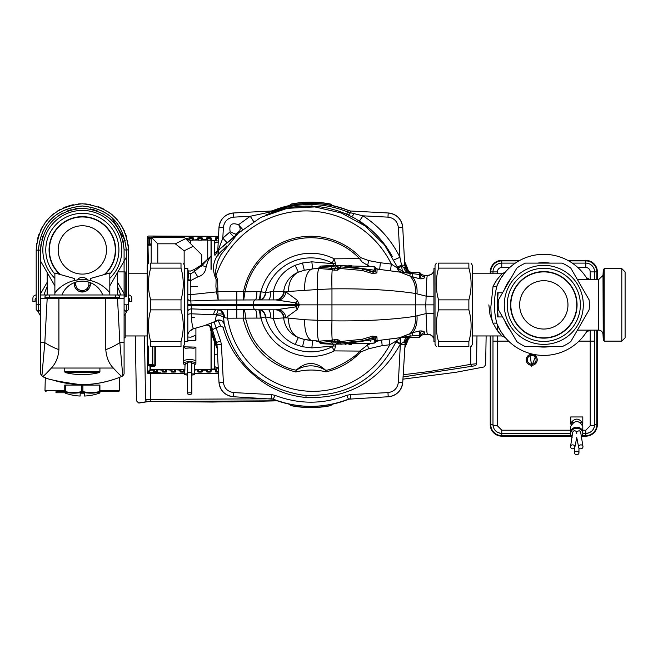 <?xml version="1.0" encoding="UTF-8"?>
<svg xmlns="http://www.w3.org/2000/svg" width="658" height="658" viewBox="0 0 658 658"><rect width="100%" height="100%" fill="white"/><g stroke="black" fill="none" stroke-linecap="round" stroke-linejoin="round"><path stroke-width="0.99" d="M597.357 330.135L597.357 424.624A11.54 11.54 0 0 1 585.817 436.164L581.96 436.164M571.555 436.164L501.774 436.164A11.54 11.54 0 0 1 490.235 424.624L490.235 335.958M490.235 273.769L490.235 271.902A11.54 11.54 0 0 1 501.774 260.371L519.828 260.371M567.764 260.371L585.817 260.371A11.54 11.54 0 0 1 597.357 271.902L597.357 279.592M596.822 330.135L596.822 424.624A10.997 10.997 0 0 1 585.817 435.621L582.281 435.621M571.234 435.621L501.774 435.621A10.997 10.997 0 0 1 490.769 424.624L490.769 335.958M490.769 273.769L490.769 271.902A10.997 10.997 0 0 1 501.774 260.905L518.858 260.905M568.734 260.905L585.817 260.905A10.997 10.997 0 0 1 596.822 271.902L596.822 279.592M531.713 354.308A5.494 5.494 0 0 0 526.219 359.803A5.494 5.494 0 0 0 531.713 365.297A5.494 5.494 0 0 0 537.208 359.803A5.494 5.494 0 0 0 531.713 354.308M582.799 433.416L585.817 433.416A8.793 8.793 0 0 0 586.278 433.4M587.405 433.268A8.793 8.793 0 0 0 588.293 433.063M589.922 432.396A8.793 8.793 0 0 0 591.303 431.492M592.587 430.233A8.793 8.793 0 0 0 593.327 429.197M593.746 428.432A8.793 8.793 0 0 0 594.182 427.338M594.38 426.623A8.793 8.793 0 0 0 594.61 424.624L594.61 330.135M493.27 426.845A8.793 8.793 0 0 1 492.982 424.624C493.426 429.888 496.354 432.816 501.774 433.416A8.793 8.793 0 0 1 499.323 433.063M497.867 432.503A8.793 8.793 0 0 1 496.502 431.656M494.898 430.102A8.793 8.793 0 0 1 494.035 428.794M529.723 364.927L528.802 364.458M527.823 363.685L527.033 362.681M526.573 361.744L526.277 360.617M526.384 358.462L527.124 356.776M528.654 355.238L529.855 354.629M530.348 354.481L531.664 354.308M533.531 354.621L535.176 355.542M535.702 356.027L536.13 356.537M536.92 358.059L537.167 359.161M537.15 360.559L536.912 361.571M536.393 362.673L535.596 363.685M534.617 364.466L533.646 364.943M573.406 422.675L571.128 422.675C574.878 417.953 578.629 417.953 582.379 422.675L580.109 422.675M572.098 424.171L570.84 424.171L570.716 423.637L570.716 416.958L582.799 416.958L582.791 423.793L581.417 424.171M571.177 425.471L571.128 422.675M582.379 422.675L582.338 425.471M590.218 330.135L590.218 425.751L585.817 430.209L585.817 433.416C591.229 432.824 594.158 429.896 594.61 424.624L597.357 424.624M570.716 430.209L501.774 430.209L501.774 433.416L570.716 433.416M515.313 263.118L501.774 263.118A8.793 8.793 0 0 0 492.982 271.902L492.982 273.769M594.61 279.592L594.61 271.902A8.793 8.793 0 0 0 585.817 263.118L572.279 263.118M529.838 353.436L531.713 366.309L536.073 354.81M590.218 425.751A4.392 1.127 0 0 0 594.61 424.624M501.774 430.209L497.374 425.751A4.392 1.127 180 0 1 492.982 424.624L490.235 424.624M492.982 335.958L492.982 424.624M193.205 246.273L185.597 238.665L175.308 243.814L184.15 250.805L193.205 246.273L201.726 254.802L201.726 264.606M184.15 250.805L184.15 264.722M157.78 263.118L157.78 243.814L175.308 243.814M190.466 286.666L197.318 286.666M157.78 243.814L151.192 237.217L151.192 263.118M185.597 238.665L184.15 237.217L151.192 237.217M192.317 317.427L194.628 317.427M187.818 337.011L190.952 337.176L195.122 335.448L195.911 340.309L187.818 340.425M498.196 304.868L497.654 298.822L498.155 292.777L502.564 292.777M502.564 316.95L498.155 316.95L497.654 310.913L498.155 304.868M498.155 292.777L497.654 292.777L497.654 316.95L498.155 316.95M184.52 268.332L187.818 268.332L187.818 341.395L184.52 341.395M435.028 268.332L433.926 268.332L433.926 341.395L435.028 341.395M218.061 255.658L218.316 250.78M224.896 326.796L223.07 327.273L220.636 325.981A211.934 211.646 0 0 1 216.416 327.7L212.435 329.683A6.588 6.399 -14.1 0 0 206.694 324.904M349.546 398.855A101.628 101.628 0 0 1 332.94 404.07A2.196 2.196 153.7 0 0 332.01 404.53L331.945 404.407A2.196 2.196 -26.3 0 1 332.545 404.045A101.521 101.521 0 0 1 289.199 404.045A2.196 2.196 26.3 0 1 289.8 404.407L290.655 405.303L289.8 404.407M406.052 340.178A101.521 101.521 0 0 1 405.188 342.423L402.754 382.199C401.586 390.729 396.741 395.581 388.204 396.749L348.427 399.184C323.391 408.725 298.354 408.725 273.317 399.184L233.541 396.749C225.003 395.581 220.15 390.729 218.982 382.199L217.008 344.512L212.435 329.683C210.601 326.154 208.306 324.657 205.559 325.2M272.198 210.881A101.628 101.628 0 0 1 288.796 205.666A2.196 2.196 -26.3 0 0 289.734 205.197L289.8 205.329A2.196 2.196 153.7 0 1 289.199 205.691A101.521 101.521 0 0 1 332.545 205.691A2.196 2.196 -153.7 0 1 331.945 205.329L332.01 205.197A2.196 2.196 26.3 0 0 332.94 205.666A101.628 101.628 0 0 1 349.546 210.881M242.596 229.403L239.347 225.752L240.228 228.729L239.759 230.958L235.531 234.166L230.177 231.789C228.885 224.625 231.665 222.272 238.509 224.74L250.237 216.276L273.654 211.259C286.008 206.522 298.806 204.293 312.065 204.556C324.402 204.835 336.304 207.336 347.761 212.041L348.427 210.552C323.391 201.003 298.354 201.003 273.317 210.552L273.835 211.81M433.926 334.132L433.926 338.418M420.462 336.32L419.541 335.226L410.238 336.09A5.494 1.448 65.8 0 1 409.983 333.664L412.673 332.644A21.977 14.468 -100.2 0 0 416.991 315.782L426.063 313.586L426.606 325.192C426.697 331.303 427.042 334.346 427.642 334.313A6.588 6.588 -92.2 0 1 433.926 338.245L433.926 304.868L425.784 304.868L426.598 284.544C426.697 278.441 427.042 275.398 427.642 275.422L431.294 274.476L433.836 271.688L433.926 289.685M187.818 271.713L188.402 276.821L188.484 273.432C188.237 269.879 188.081 269.912 188.032 273.531M201.126 265.174L210.321 256.686L207.747 261.415L206.077 267.14A13.686 4.104 -135.9 0 0 201.126 265.824L201.126 265.174L194.365 269.476L190.351 271.096L188.204 270.825L187.818 271.483M188.402 276.821L188.081 278.647L187.818 273.44M187.818 273.975L187.818 279.387M187.818 279.51L190.368 280.185A19.765 10.479 70.4 0 0 190.327 280.801L190.244 294.702L187.818 294.611M188.484 273.432A2.369 2.196 180 0 0 190.54 273.547L190.368 280.185M394.126 259.844L399.924 257.303L398.37 227.536L402.754 227.536L404.728 265.215L405.706 268.645A101.521 101.521 0 0 1 406.052 269.55M243.592 291.815A5.856 4.367 91.2 0 1 243.592 291.395L245.039 291.691L243.592 291.815L243.666 300.015L245.031 291.79L256.867 291.642A144.76 141.24 95.2 0 1 260.247 291.634A8.793 1.916 90 0 1 258.331 299.925A404.481 369.352 -87.3 0 0 255.296 299.933L218.168 300.064L216.466 291.889L190.244 294.702L191.445 308.89L191.404 319.13L192.407 325.924L193.427 328.761L189.315 331.435L193.427 328.761M187.818 311.127A3.767 2.977 -3.1 0 1 191.445 308.89L216.416 309.811A8.793 3.183 -90 0 0 213.554 314.746L191.133 313.792A4.104 1.053 0.2 0 0 187.818 314.582M190.606 273.975L194.365 271.499A14.649 1.382 65 0 1 197.721 276.919L190.327 280.801A2.542 1.332 179 0 1 187.818 280.152M433.926 271.483L432.01 273.901L429.394 275.225L427.264 275.406M433.926 313.34L426.063 313.586L425.784 304.868L299.291 304.868L297.251 309.49L285.885 317.806L273.424 318.505L265.454 316.909L260.247 318.102A144.76 141.24 84.8 0 1 256.867 318.085L227.635 318.184L223.942 317.592A6.588 3.019 13.7 0 0 216.4 315.034L216.474 314.475A6.588 3.537 170.4 0 1 223.276 314.475L224.205 323.81L221.82 320.709A6.588 6.062 119.7 0 1 221.82 320.709A6.588 6.062 119.7 0 1 224.09 323.119M217.921 291.848L216.457 291.807L217.913 291.552A5.971 4.384 -92.5 0 1 217.921 291.848L218.168 300.064L190.943 300.953A3.265 2.5 2.9 0 1 187.818 299.094M239.759 230.958L240.425 231.254M235.531 234.166L235.983 235.408M238.509 224.74L239.347 225.752M217.765 250.764L218.982 227.536C220.15 218.999 225.003 214.146 233.541 212.978L233.771 217.14L250.237 216.276L253.651 221.45M217.625 251.718L222.815 238.147L229.527 232.315L233.829 236.954L227.15 242.769C221.269 247.227 217.189 251.438 214.911 255.403M233.771 217.14C227.676 217.971 224.205 221.442 223.375 227.536L218.982 227.536A15.381 15.381 0 0 1 233.541 212.978L271.228 211.004L271.277 211.81A6.588 2.015 -106 0 0 271.943 212.501M223.375 227.536L222.815 238.147L227.133 242.777M348.107 214.845A6.588 1.727 113.8 0 0 350.418 212.748L362.986 215.832C379.107 226.262 391.42 240.088 399.924 257.303L401.536 265.166L397.177 267.123M346.618 214.171L347.761 212.041L350.418 212.748L350.517 211.004L388.204 212.978C396.741 214.146 401.586 218.999 402.754 227.536A15.381 15.381 0 0 0 388.204 212.978L376.088 212.345M351.372 216.433A6.588 1.374 117 0 0 354.21 213.579M211.317 322.955L213.982 321.918M214.138 322.19L220.636 341.025L216.556 342.423A101.521 101.521 0 0 1 211.054 323.366M392.349 256.612C384.42 241.947 373.448 230.086 359.441 221.039L362.986 215.832L387.973 217.14L388.204 212.978M218.242 320.536L220.636 325.981M254.12 374.007L253.527 374.715C238.509 362.032 228.351 346.215 223.07 327.273M397.531 268.012L401.775 266.367L405.287 268.069A6.588 6.267 -90 0 0 411.135 272.289L407.376 270.923L405.706 268.645A6.588 6.078 159.1 0 0 407.294 270.907M405.032 262.443A103.281 103.281 0 0 1 408.7 271.754A103.281 103.281 0 0 0 405.032 262.443A6.588 6.588 0 0 1 404.464 260.083A6.588 6.588 0 0 0 405.032 262.443L406.167 266.926A6.588 2.928 -3 0 1 404.728 265.215L401.536 265.166L401.775 266.367A6.588 1.925 90 0 0 403.51 272.264M254.144 374.032L253.527 374.715C268.513 387.998 285.975 395.573 305.912 397.465C348.321 398.937 379.806 381.114 400.385 344.002L395.162 341.634M408.231 272.289A6.588 4.474 90 0 1 403.954 267.642L406.167 266.926A102.574 102.574 0 0 1 407.771 271.228M400.418 337.57L400.344 344.512L404.728 344.512A6.588 2.928 -177 0 1 406.167 342.81L405.032 347.284A6.588 6.588 0 0 0 404.464 349.653A6.588 6.588 0 0 1 405.032 347.284A103.281 103.281 0 0 0 408.7 337.973A103.281 103.281 0 0 1 405.032 347.284M410.238 336.09L401.257 337.439A5.494 5.206 -90 0 0 400.048 337.595L401.166 337.513A5.494 5.494 0 0 1 402.063 337.439L408.231 337.439A6.588 4.474 90 0 0 403.954 342.094L405.188 342.423L407.376 338.804L411.135 337.439A6.588 6.267 -90 0 0 405.287 341.658L400.467 343.682L396.33 341.247M405.287 268.069L405.706 268.645M399.842 337.439L400.418 342.629A5.494 1.003 -31.4 0 0 399.579 343.139M405.287 341.658L405.706 341.091A6.588 6.078 20.9 0 1 407.294 338.829M334.034 265.445L332.117 262.961A46.989 46.989 0 0 0 265.454 292.826A8.793 6.506 90 0 1 259.063 299.925A8.793 1.916 90 0 0 260.979 291.642L265.454 292.826L273.424 291.223L285.885 291.922L297.251 300.245L299.324 304.621L297.712 304.868L297.778 304.317A8.793 0.609 -171 0 1 299.324 304.621M260.247 291.634L260.979 291.642A51.62 51.62 0 0 1 334.215 258.824L335.917 265.404M270.693 291.864A8.793 2.27 90 0 1 268.423 299.925L259.606 299.925A8.793 6.259 90 0 0 265.75 292.777M273.177 299.925L273.424 291.223C276.393 279.025 283.639 270.38 295.162 265.289L298.329 272.182C289.759 275.965 284.865 282.479 283.656 291.724A8.793 8.447 90 0 1 275.225 299.925M187.818 305.411L295.713 305.419L295.713 304.317L297.778 304.317L295.837 302.861L275.85 299.925A8.793 8.34 90 0 0 284.174 291.683M279.099 300.081A8.793 7.896 111.3 0 0 285.885 291.922L288.665 291.453A21.977 18.194 73.6 0 1 298.329 272.182L304.3 270.257L312.904 268.875L304.761 270.15M256.867 291.642A8.793 1.908 88.6 0 1 255.296 299.933A4.392 2.196 90 0 0 253.272 304.317L295.713 304.317A4.392 2.196 90 0 1 295.837 302.861A8.793 5.067 123.6 0 0 297.251 300.245M284.174 318.044A8.793 8.34 -90 0 0 275.85 309.811L295.837 306.875L297.778 305.419A8.793 0.609 171 0 0 299.324 305.106M297.251 309.49A8.793 5.067 -123.6 0 0 295.837 306.875A4.392 2.196 90 0 1 295.713 305.419L297.778 305.419L297.712 304.868M279.099 309.647A8.793 7.896 -111.3 0 1 285.885 317.806L304.736 319.739L331.961 320.849C364.729 321.252 392.612 319.714 415.593 316.235A21.977 15.669 80.2 0 1 409.983 333.664L400.048 337.595M275.225 309.811A8.793 8.447 -90 0 1 283.656 318.011C284.865 327.256 289.759 333.771 298.329 337.554L304.3 339.479L302.483 346.741L295.162 344.447L298.329 337.554A21.977 18.194 106.4 0 1 288.665 318.283M273.177 309.811L273.424 318.505C276.393 330.711 283.639 339.355 295.162 344.447M265.75 316.95A8.793 6.259 -90 0 0 259.606 309.811L268.423 309.811A8.793 2.27 -90 0 1 270.693 317.863M334.034 344.282L333.17 346.042A8.793 5.428 15.2 0 1 335.605 346.092L334.215 350.903A51.62 51.62 0 0 1 260.979 318.094A8.793 1.916 -90 0 0 259.063 309.811A8.793 6.506 -90 0 1 265.454 316.909A46.989 46.989 0 0 0 332.117 346.774L333.17 346.042L311.851 347.909L302.483 346.741M224.633 317.765A8.793 5.782 -90 0 0 218.875 309.811L243.452 309.721A5.428 0.929 -178 0 0 243.888 309.721L255.296 309.795A404.481 369.352 -92.7 0 0 258.331 309.811A8.793 1.916 -90 0 1 260.247 318.102M243.888 309.721A8.793 1.941 -90.3 0 1 245.475 317.937C251.027 339.915 257.599 345.006 262.172 350.689C273.506 361.694 284.84 368.192 296.182 370.183L295.771 372C267.724 364.458 250.172 346.56 243.123 318.316L243.452 309.721M227.635 309.671L227.635 318.184A86.461 86.461 0 0 0 389.791 344.743L389.084 339.298M213.554 314.746L216.474 314.475L218.152 309.811L221.006 311.061L223.276 314.475M218.078 320.249L216.079 320.717L215.38 320.051L216.4 315.034M216.079 320.717A6.588 6.062 119.7 0 1 221.812 320.709L217.601 320.759M224.205 323.81C235.095 364.285 261.201 388.055 302.524 395.113C345.779 397.679 377.108 379.592 396.503 340.844L389.791 344.743A357.08 357.08 0 0 1 382.191 345.647L368.546 348.798L360.642 352.005L359.663 351.084C355.402 357.681 333.433 369.977 325.644 370.281C315.84 361.324 306.019 361.3 296.182 370.183C306.044 364.368 315.865 364.4 325.644 370.281L326.006 371.869C316.013 369.385 305.937 369.426 295.771 372M360.642 352.005C351.035 362.073 339.495 368.694 326.006 371.869M368.546 348.798L367.575 344.981L371.235 343.361M332.117 346.774L334.215 350.903L359.663 351.084L367.575 344.981A10.989 1.826 85.9 0 1 367.723 343.616M382.191 345.647L381.599 340.186L377.133 340.638A1.76 1.76 16.8 0 0 375.619 341.88L375.685 338.418A1.76 1.497 -179.5 0 1 376.944 337.159L377.108 340.614A24.395 0.633 108.1 0 0 377.133 340.638A1.76 1.76 16.8 0 0 375.619 341.88A1.76 1.76 0 0 1 374.089 343.122L374.361 339.709A1.76 1.53 0 0 0 375.685 338.418L375.628 338.171A1.76 1.489 156.6 0 1 376.845 336.756L376.944 337.159M375.792 341.494L381.574 340.194M396.141 338.311L397.136 338.163M403.691 272.289L402.523 272.289M256.867 318.085A8.793 1.908 -88.6 0 0 255.296 309.795A4.392 2.196 90 0 1 253.272 305.419L253.272 304.317L236.79 304.317L236.79 291.552L243.592 291.395A68.621 68.621 0 0 1 360.642 257.632L368.719 260.601L380.365 262.789A358.174 358.174 0 0 1 391.346 264.08L397.07 267.822L399.34 271.326L402.063 272.289A5.494 5.494 0 0 1 401.166 272.215L399.924 272.017M401.421 272.231A5.494 3.274 99.4 0 1 401.109 272.206L398.542 270.775L397.193 268.291L397.07 267.822L397.753 268.094M404.119 272.289L397.851 268.135M216.457 291.807L215.906 286.469L216.145 279.592L215.001 276.574L215.939 275.735A95.032 95.032 0 0 1 391.346 264.08L390.474 270.619M380.414 269.418A351.586 351.586 0 0 0 379.691 269.344L376.236 268.735M380.365 262.789L379.691 269.344L377.124 269.089A1.76 1.76 -84.6 0 1 376.919 269.056M368.719 260.601L367.633 265.363L362.007 261.9L359.564 258.652A67.132 67.132 0 0 0 245.039 291.691M369.5 266.243L367.633 265.363A10.989 1.826 94.1 0 0 367.723 266.12M360.642 257.632L359.564 258.652L334.215 258.824L332.117 262.961M433.926 296.396L426.063 296.141L415.593 293.501A21.977 15.669 -80.2 0 0 409.983 276.072L400.048 272.141A5.494 5.206 -90 0 0 401.257 272.289L419.417 274.485A5.494 2.476 97.2 0 0 419.96 278.827L409.983 276.072A5.494 1.448 114.2 0 1 410.238 273.638M400.048 272.141L377.133 269.089A24.395 0.633 71.9 0 0 377.108 269.122L376.944 272.568A1.76 1.497 -0.5 0 1 375.685 271.318L375.619 267.847A1.76 1.76 163.2 0 0 377.133 269.089L375.619 267.847A1.76 1.76 163.2 0 0 377.133 269.089M427.61 275.414L424.287 275.25L424.698 277.339L423.851 278.424L420.108 278.852A5.494 2.476 97 0 1 419.541 274.501L420.462 273.407M421.844 278.902A5.494 3.537 80.9 0 1 419.969 274.485L419.417 274.485M424.673 277.076A5.494 4.993 -18.1 0 1 420.635 273.802L420.289 273.152A5.494 5.494 -37.8 0 0 424.287 275.258A5.494 5.494 118 0 1 420.281 273.136A5.494 5.494 118 0 0 424.287 275.25L427.642 275.422M419.417 335.243A5.494 2.476 82.8 0 1 419.96 330.9L423.851 331.311L424.698 332.389L424.287 334.478L427.034 334.338M412.837 335.761A5.494 1.908 68 0 1 412.673 332.644L419.96 330.9M421.844 330.834A5.494 3.537 99.1 0 0 419.969 335.243L419.541 335.243A5.494 2.476 83 0 1 420.108 330.884M420.289 336.583L420.635 335.925A5.494 4.993 -161.9 0 1 424.673 332.66M420.281 336.592A5.494 5.494 -142.2 0 1 424.287 334.478A5.494 5.494 62 0 0 420.281 336.592A5.494 5.494 62 0 1 424.287 334.478L427.642 334.313M215.001 276.574C211.448 266.054 214.204 257.056 223.259 249.579A6.588 1.99 -139.1 0 0 224.049 249.719M223.259 249.579L226.854 245.829M398.016 268.201L384.42 244.784L365.009 225.908L341.222 212.97L314.828 206.925L287.094 208.356L260.848 217.395L238.122 233.351L220.685 254.959L217.395 261.966L215.783 269.961L215.816 275.2L217.559 279.37L217.913 291.552L236.79 291.552M234.585 236.822L215.544 252.582M206.077 267.14C205.469 272.28 202.689 275.546 197.721 276.919M348.148 214.862L339.479 211.35M265.339 215.248L274.468 211.588L284.338 208.726L293.057 207.064L303.058 206.11L319.698 206.735L328.145 208.167L337.776 210.774L347.251 214.45L355.567 218.695L369.829 228.704L376.672 235.112L382.635 241.873L392.349 256.595M311.826 206.702L311.876 206.094L305.444 206.028L292.974 207.081M274.83 211.465L265.232 215.298M194.365 269.476L194.365 271.499L201.126 265.824L209.647 257.286L201.126 266.474M401.257 272.289L418.546 272.289A2.196 0.995 90 0 1 419.541 274.501M418.546 272.289A2.196 2.196 0 0 1 420.635 273.802M419.541 335.235A2.196 0.995 90 0 1 418.546 337.439L401.257 337.439M418.546 337.439A2.196 2.196 0 0 0 420.635 335.925M334.174 270.183L332.224 269.739A69.329 59.565 -98.4 0 0 330.703 269.459L319.846 268.579A1.76 0.929 90.3 0 0 320.586 267.321L335.021 268.637A1.76 0.872 -75.3 0 1 334.206 270.191L334.174 270.183A1.76 0.888 105 0 0 335.004 268.629L336.986 268.637L338.196 267.444A1.76 1.686 180 0 0 336.534 266.416L340.943 265.478L373.876 270.15L373.267 271.622L362.69 268.933L362.237 270.479L339.832 268.464A1.76 1.686 0 0 1 338.196 267.444L340.77 266.877L362.69 268.933L373.267 272.239L373.267 271.622L375.628 271.565A1.76 1.489 -156.6 0 0 376.845 272.971L372.625 273.58L373.267 272.239L375.685 271.318A1.76 1.53 180 0 0 374.361 270.027L374.089 266.605A1.76 1.76 0 0 1 375.628 267.872A1.76 1.752 163.7 0 0 377.108 269.122M372.625 273.58L362.237 270.479M321.26 266.038L335.86 266.992A1.76 0.897 101.2 0 0 335.004 268.629L336.986 268.637A1.76 0.658 -104 0 0 337.702 270.183L334.206 270.191M339.832 268.464L337.702 270.183M321.162 266.038A1.76 1.645 -93.7 0 0 319.73 267.238L320.586 267.321A1.76 0.913 87 0 1 321.367 266.038M319.632 267.247L320.15 267.312A1.76 1.3 93 0 1 319.072 268.563L318.11 268.456A1.76 1.727 -94.2 0 0 319.624 267.263M319.846 268.579L319.072 268.563A21.977 3.29 -94 0 0 317.649 289.512L288.665 291.453M295.162 265.289L302.483 262.994L304.3 270.257M302.483 262.994L311.851 261.818L333.17 263.694A8.793 5.428 -15.2 0 0 335.605 263.644M313.101 268.859L318.11 268.456L321.186 266.038L332.718 265.487L373.596 266.564M416.991 293.945A21.977 14.468 -79.8 0 0 412.673 277.092A5.494 1.908 112 0 1 412.837 273.975M311.851 261.818A10.989 0.461 85 0 0 312.904 268.875A21.977 10.026 85 0 0 304.736 289.997M416.991 315.782L415.593 316.235L415.593 293.501C392.612 290.014 364.729 288.475 331.961 288.878L317.649 289.512L317.649 320.224A21.977 3.29 -86 0 0 319.072 341.165L330.703 340.276A69.329 59.565 -81.6 0 0 332.224 339.989L337.702 339.553L340.605 341.502L362.237 339.257L372.625 336.156L376.845 336.756M373.876 270.15L374.361 270.027M351.405 265.396L348.962 265.347M339.832 268.834A1.76 1.653 0 0 1 338.196 267.831A1.76 1.653 180 0 0 336.534 266.819L336.534 266.416M335.86 266.992L336.534 266.819M376.919 340.68A1.76 1.76 -95.4 0 1 377.133 340.638L375.619 341.88A1.76 1.752 -163.7 0 1 377.108 340.614M374.361 339.709L373.267 338.113L375.628 338.171L373.267 337.488L372.625 336.156M373.876 339.577L340.943 344.249L340.77 342.859L362.69 340.803L373.267 338.113L373.267 337.488L362.69 340.803L362.237 339.257M340.605 341.502L340.77 342.859L338.196 342.292A1.76 1.686 180 0 1 339.832 341.263M340.943 344.249L336.534 342.908A1.76 1.653 -0 0 0 338.196 341.905L336.986 341.099A1.76 0.658 104 0 1 337.702 339.553M334.174 339.553A1.76 0.888 75 0 1 335.004 341.099L336.986 341.099L335.021 341.099A1.76 0.872 75.3 0 0 334.206 339.544M336.534 342.908L335.86 342.736A1.76 0.897 78.8 0 1 335.004 341.099L320.586 342.415A1.76 0.929 89.7 0 0 319.846 341.148M313.126 340.877L304.3 339.479L319.072 341.165A1.76 1.3 -93 0 1 320.15 342.423L320.586 342.415A1.76 0.913 93 0 0 321.367 343.698L321.26 343.698M335.605 346.092L335.917 344.331M304.736 319.739A21.977 10.026 95 0 0 312.904 340.86A10.989 0.461 95 0 0 311.851 347.909M399.924 337.719L377.133 340.638M345.137 344.414L346.001 344.414M348.946 344.381L351.405 344.34M336.534 343.311A1.76 1.686 0 0 0 338.196 342.292L338.196 341.905A1.76 1.653 180 0 1 339.832 340.902M335.86 342.736L321.367 343.698M319.73 342.489A1.76 1.645 -86.3 0 0 321.162 343.69M319.624 342.464A1.76 1.727 94.2 0 0 318.11 341.28L321.186 343.69L332.718 344.241L374.262 343.098M220.636 341.025L221.401 344.512L223.375 382.199C224.205 388.294 227.676 391.757 233.771 392.596L271.458 394.57L274.945 395.335L273.317 399.184M223.375 382.199L218.982 382.199A15.381 15.381 0 0 0 233.541 396.749L233.771 392.596M221.401 344.512L217.008 344.512A6.588 2.928 177 0 0 215.569 342.81L216.556 342.423M210.642 326.689A102.574 102.574 0 0 0 215.569 342.81L216.704 347.284A6.588 6.588 0 0 1 217.28 349.653M218.95 381.434L218.982 382.199M348.427 210.552L350.517 211.004M348.427 399.184L346.799 395.335L350.286 394.57L387.973 392.596C394.068 391.757 397.531 388.294 398.37 382.199L400.344 344.512M387.973 392.596L388.204 396.749A15.381 15.381 0 0 0 402.754 382.199L398.37 382.199M271.228 211.004L273.317 210.552M216.704 347.284A103.281 103.281 0 0 1 209.787 326.023M218.95 228.301L218.349 239.652M259.606 309.811L258.331 309.811M275.85 309.811L268.423 309.811M268.423 299.925L275.85 299.925M258.331 299.925L259.606 299.925M218.875 309.811L216.416 309.811M290.721 405.18A2.196 2.196 -154.6 0 0 291.724 405.657L291.659 405.78A2.196 2.196 25.4 0 1 290.655 405.303M332.01 404.53L331.081 405.303A2.196 2.196 -25.4 0 1 330.086 405.78L330.02 405.657A102.59 102.59 0 0 1 291.724 405.657M330.02 405.657A2.196 2.196 154.6 0 0 331.023 405.18L331.081 405.303M331.945 404.407L331.023 405.18M289.734 205.197L290.655 204.424A2.196 2.196 154.6 0 1 291.659 203.947A102.73 102.73 0 0 1 330.086 203.947A2.196 2.196 -154.6 0 1 331.081 204.424L331.945 205.329M331.023 204.556A2.196 2.196 25.4 0 0 330.02 204.079L330.086 203.947M291.659 203.947L291.724 204.079A102.59 102.59 0 0 1 330.02 204.079M291.724 204.079A2.196 2.196 -25.4 0 0 290.721 204.556L290.655 204.424M289.8 205.329L290.721 204.556M189.167 240.03L187.045 239.89L186.74 238.936A0.436 0.436 -18 0 1 187.176 238.5L187.489 239.454L190.343 240.17L190.343 243.411M370.298 341.222A69.666 69.666 0 0 0 370.651 340.647M215.742 240.787L214.459 240.787L214.459 240.351L215.742 240.787A1.102 1.102 -80.5 0 0 216.252 240.918L218.283 240.918M197.63 239.602L198.066 240.038L193.057 240.038L197.63 239.602L197.951 237.719L202.08 237.719L202.393 239.602L206.53 239.602L206.851 237.719L209.038 237.612L210.979 237.719L211.596 240.203A0.436 0.436 161.6 0 0 211.333 240.293L211.317 239.742M214.467 244.562L214.467 253.33A2.196 2.196 135 0 0 215.076 254.843A2.196 2.196 135 0 1 214.459 253.338L214.459 244.546A2.196 2.196 -135 0 1 216.655 242.35L218.209 242.35L216.663 242.358A2.196 2.196 -135 0 0 214.467 244.562L214.459 240.787L211.333 240.293M211.308 369.911L211.16 369.089L215.742 368.941L211.465 369.936A0.436 0.436 -161.6 0 1 211.308 369.911L210.979 372.017L209.038 372.115L206.851 372.017L206.53 370.133L202.393 370.133L201.957 369.689L206.966 369.689L206.53 370.133M194.34 369.689L198.066 369.689L194.365 370.133M184.931 370.133L184.158 369.689L184.947 369.689M171.368 369.689L170.932 370.133L166.359 369.689L171.368 369.689A1.102 1.102 80.5 0 1 171.878 369.566L174.748 369.566A1.102 1.102 99.5 0 1 175.258 369.689L180.267 369.689L179.831 370.133L175.258 369.689M162.468 369.689L162.032 370.133L157.459 369.689L162.468 369.689A1.102 1.102 80.5 0 1 162.978 369.566L165.849 369.566A1.102 1.102 99.5 0 1 166.359 369.689M216.655 367.386L218.209 367.386L216.663 367.37A2.196 2.196 135 0 1 214.459 365.182A2.196 2.196 135 0 0 216.663 367.37L216.655 367.386M218.283 368.817L216.252 368.817A1.102 1.102 80.5 0 0 215.742 368.941M217.518 354.201L216.655 354.201A2.196 2.196 -135 0 0 214.467 356.406A2.196 2.196 -135 0 1 216.655 354.201L217.518 354.21M215.306 240.351L215.75 237.719L218.456 237.62M218.522 236.362L162.222 236.362L160.42 236.913L148.083 237.201L149.3 238.418A0.436 0.436 135 0 0 148.864 238.862L147.639 237.637L147.639 264.532M188.739 239.578L189.052 237.719L191.239 237.612L193.181 237.719L193.493 239.602M218.456 372.115L215.75 372.017L215.306 369.385M202.393 370.133L202.08 372.017L200.139 372.115L197.951 372.017L197.63 370.133M184.594 370.133L184.281 372.017L182.34 372.115L180.152 372.017L179.831 370.133M175.694 370.133L175.382 372.017L173.441 372.115L171.253 372.017L170.932 370.133M166.795 370.133L166.482 372.017L164.541 372.115L162.353 372.017L162.032 370.133M157.895 370.133L157.583 372.017L155.642 372.115L153.454 372.017L153.133 370.133L150.485 370.133L148.083 372.535L147.639 372.091L150.04 369.689A0.436 0.436 45 0 0 150.485 370.133L150.485 369.689L153.569 369.689L153.133 370.133M184.742 373.366L162.222 373.366L160.42 372.823L148.083 372.535M194.546 373.366L218.522 373.366M147.639 345.195L147.639 372.091M147.639 237.637L148.083 237.201M186.74 239.808L186.74 238.936L185.795 238.862M206.966 369.689A1.102 1.102 80.5 0 1 207.476 369.566L210.848 369.557M210.848 240.17L207.476 240.17A1.102 1.102 -80.5 0 1 206.966 240.038L201.957 240.038L202.393 239.602M214.459 341.88L214.459 369.385M214.467 356.406L214.467 365.174M154.416 366.169L150.485 366.169L150.485 365.733A0.436 0.436 108.4 0 0 150.04 366.169L147.976 365.478A0.436 0.436 -71.6 0 1 148.412 365.042L150.485 365.733L154.416 365.733L154.416 366.169A0.88 0.88 -161.6 0 0 155.296 365.289L154.852 365.289L154.852 346.618M152.788 346.618L152.788 364.598L152.343 365.042L154.416 365.733L154.852 365.289L152.788 364.598A0.436 0.436 108.4 0 1 152.343 365.042L148.412 365.042L148.371 364.598L152.343 364.598L152.343 346.618M151.192 245.171L148.371 245.171L148.412 244.735A0.436 0.436 -108.4 0 1 147.976 244.291L148.371 263.274M151.192 244.439L149.3 244.439A0.436 0.436 -108.4 0 1 148.864 243.995L148.864 238.862L149.3 238.862L149.3 243.995L151.192 243.995M206.53 239.602L206.966 240.038M153.569 369.689A1.102 1.102 80.5 0 1 154.079 369.566L156.949 369.566A1.102 1.102 99.5 0 1 157.459 369.689M153.454 372.017A1.102 1.094 170.5 0 1 154.4 371.474L156.629 371.474L156.949 369.566M157.583 372.017A1.102 1.094 9.5 0 0 156.629 371.474M162.353 372.017A1.102 1.094 170.5 0 1 163.299 371.474L165.528 371.474L165.849 369.566M166.482 372.017A1.102 1.094 9.5 0 0 165.528 371.474M171.253 372.017A1.102 1.094 170.5 0 1 172.199 371.474L174.428 371.474L174.748 369.566M175.382 372.017A1.102 1.094 9.5 0 0 174.428 371.474M180.267 369.689A1.102 1.102 80.5 0 1 180.777 369.566L183.648 369.566A1.102 1.102 99.5 0 1 184.158 369.689M180.152 372.017A1.102 1.094 170.5 0 1 181.098 371.474L183.327 371.474L183.648 369.566M184.281 372.017A1.102 1.094 9.5 0 0 183.327 371.474M198.066 369.689A1.102 1.102 80.5 0 1 198.576 369.566L201.447 369.566A1.102 1.102 99.5 0 1 201.957 369.689M197.951 372.017A1.102 1.094 170.5 0 1 198.897 371.474L201.126 371.474L201.447 369.566M202.08 372.017A1.102 1.094 9.5 0 0 201.126 371.474M210.979 372.017A1.102 1.094 9.5 0 0 210.025 371.474L210.354 369.5M206.851 372.017A1.102 1.094 170.5 0 1 207.796 371.474L210.025 371.474M215.75 372.017A1.102 1.094 170.5 0 1 216.696 371.474L218.423 371.515M210.979 237.719A1.102 1.094 -9.5 0 1 210.025 238.262L207.796 238.262L207.476 240.17M206.851 237.719A1.102 1.094 -170.5 0 0 207.796 238.262M189.052 237.719A1.102 1.094 -170.5 0 0 189.998 238.262L189.677 240.162M193.057 240.038A1.102 1.102 -99.5 0 1 192.547 240.17L190.343 240.17M193.181 237.719A1.102 1.094 -9.5 0 1 192.226 238.262L189.998 238.262M201.957 240.038A1.102 1.102 -99.5 0 1 201.447 240.17L198.576 240.17A1.102 1.102 -80.5 0 1 198.066 240.038M202.08 237.719A1.102 1.094 -9.5 0 1 201.126 238.262L198.897 238.262L198.576 240.17M197.951 237.719A1.102 1.094 -170.5 0 0 198.897 238.262M215.75 237.719A1.102 1.094 -170.5 0 0 216.696 238.262L216.252 240.918M289.734 404.53A2.196 2.196 -153.7 0 0 288.796 404.07A101.628 101.628 0 0 1 272.198 398.855M330.086 405.78A102.73 102.73 0 0 1 291.659 405.78M331.081 204.424L332.01 205.197M217.913 255.863L218.168 250.961M567.969 304.868A24.173 24.173 0 0 1 531.713 325.8A24.173 24.173 0 0 1 531.713 283.935A24.173 24.173 0 0 1 567.969 304.868M576.753 304.868A32.958 32.958 0 0 0 527.313 276.319A32.958 32.958 0 0 0 527.313 333.409A32.958 32.958 0 0 0 576.753 304.868M472.378 335.958L501.865 335.958L496.691 329.642L492.702 322.502L491.205 316.128L490.827 307.113L493.056 286.419L496.938 279.74L501.865 273.769L472.378 273.769M496.732 280.045L495.721 281.583M495.573 281.813L495.211 282.397M494.964 282.817L493.327 285.852M488.861 304.868L489.971 314.508L493.081 323.374M496.675 329.6L498.813 332.496M501.001 335.045L501.47 335.555M505.147 272.305L500.713 278.441L497.119 285.498A50.543 50.543 0 0 1 587.569 279.592M493.056 286.419A4.392 2.476 22.5 0 0 497.119 285.498C493.5 298.403 493.5 311.316 497.119 324.238L500.615 331.13M589.971 330.135L586.368 332.109L587.569 330.135A50.543 50.543 0 0 1 497.119 324.238L500.705 331.278L505.221 337.513L501.56 332.627M621.802 341.124L621.802 268.612L625.1 271.902L625.1 337.825L621.802 341.124L604.2 341.124A3.512 3.512 0 0 1 603.238 338.886L602.999 334.305A4.392 4.392 0 0 0 598.607 330.135L577.42 330.135M602.999 334.305A4.392 4.392 0 0 0 598.607 330.135L598.607 279.592L602.999 275.431L603.238 338.886L603.238 270.841L604.2 268.612L621.802 268.612M604.2 341.124L604.2 268.612M603.493 340.022A3.512 3.512 0 0 1 603.238 338.886M587.076 278.77L586.442 277.742M493.056 323.317A4.392 2.476 157.5 0 1 497.119 324.238A50.543 50.543 0 0 0 502.383 333.836M438.541 341.617L438.541 346.618C435.563 346.618 435.563 346.618 438.541 346.618C435.563 346.618 435.563 346.618 438.541 346.618L468.866 346.618C471.844 346.618 471.844 346.618 468.866 346.618C471.844 346.618 471.844 346.618 468.866 346.618L468.866 341.617L438.541 341.617C435.563 331.032 435.563 320.454 438.541 309.869L468.866 309.869C471.844 320.454 471.844 331.032 468.866 341.617M468.866 299.867L438.541 299.867C435.563 289.281 435.563 278.704 438.541 268.119L438.541 263.118C435.563 263.118 435.563 263.118 438.541 263.118C435.563 263.118 435.563 263.118 438.541 263.118L468.866 263.118C471.844 263.118 471.844 263.118 468.866 263.118C471.844 263.118 471.844 263.118 468.866 263.118L468.866 268.119C471.844 278.704 471.844 289.281 468.866 299.867L468.866 309.869M471.087 346.618L472.378 344.373L472.378 265.363L471.087 263.118M438.541 268.119L468.866 268.119M438.541 309.869L438.541 299.867M436.32 263.118L435.028 265.363L435.028 344.373L436.32 346.618M570.79 341.617L589.116 309.869A45.599 45.599 0 0 0 589.116 299.867L570.79 268.119A45.599 45.599 0 0 0 562.121 263.118L525.471 263.118A45.599 45.599 0 0 0 516.801 268.119L498.476 299.867A45.599 45.599 0 0 0 498.476 309.869L516.801 341.617A45.599 45.599 0 0 0 525.471 346.618L562.121 346.618A45.599 45.599 0 0 0 570.79 341.617M510.518 304.868A33.278 33.278 0 0 1 543.796 271.589A33.278 33.278 0 0 1 577.074 304.868A33.278 33.278 0 0 1 543.796 338.146A33.278 33.278 0 0 1 510.518 304.868M580.372 304.868A36.577 36.577 0 0 0 525.512 273.193A36.577 36.577 0 0 0 525.512 336.542A36.577 36.577 0 0 0 580.372 304.868M583.301 304.868A39.505 39.505 0 0 1 524.039 339.084A39.505 39.505 0 0 1 524.039 270.652A39.505 39.505 0 0 1 583.301 304.868M543.796 355.41A50.543 50.543 0 0 1 504.447 336.583M504.39 336.518A50.543 50.543 0 0 1 502.424 333.894M79.124 225.974A24.173 24.173 0 0 1 104.696 259.12A24.173 24.173 0 0 1 63.209 264.697A24.173 24.173 0 0 1 79.124 225.974M104.219 274.583A32.958 32.958 0 0 0 77.948 217.263A32.958 32.958 0 0 0 60.462 274.583M181.008 268.119C183.985 278.704 183.985 289.281 181.008 299.867L150.682 299.867C147.705 289.281 147.705 278.704 150.682 268.119L181.008 268.119L181.008 263.118C183.985 263.118 183.985 263.118 181.008 263.118C183.985 263.118 183.985 263.118 181.008 263.118L150.682 263.118C147.705 263.118 147.705 263.118 150.682 263.118C147.705 263.118 147.705 263.118 150.682 263.118L150.682 268.119M181.008 309.869C183.985 320.454 183.985 331.032 181.008 341.617L150.682 341.617C147.705 331.032 147.705 320.454 150.682 309.869L181.008 309.869L181.008 299.867M181.008 341.617L181.008 346.618L150.682 346.618C147.705 346.618 147.705 346.618 150.682 346.618C147.705 346.618 147.705 346.618 150.682 346.618L150.682 341.617M150.682 309.869L150.682 299.867M148.461 263.118L147.162 265.363L147.162 344.373L148.461 346.618M181.008 346.618C183.985 346.618 183.985 346.618 181.008 346.618C183.985 346.618 183.985 346.618 181.008 346.618M183.228 346.618L184.52 344.373L184.52 265.363L183.228 263.118M117.864 271.902L125.193 271.902L125.193 295.582M124.091 337.825L125.193 337.825L125.193 314.154M59.771 274.386A33.278 33.278 0 0 1 65.701 221.113A33.278 33.278 0 0 1 104.918 274.386M89.677 282.397A33.278 33.278 0 0 1 88.781 282.586M75.9 282.586A33.278 33.278 0 0 1 75.012 282.397M80.062 291.683L84.619 291.683M40.59 261.119L54.877 285.86M109.812 285.86L126.27 257.352M125.226 240.705L111.802 217.461M109.812 274.082A36.577 36.577 0 0 0 107.649 223.523A36.577 36.577 0 0 0 57.04 223.523A36.577 36.577 0 0 0 54.877 274.082M74.494 285.654A36.577 36.577 0 0 0 76.048 285.967M88.633 285.967A36.577 36.577 0 0 0 90.187 285.654M88.386 286.617L86.683 289.183A39.505 39.505 0 0 1 86.338 289.232M78.343 289.232A39.505 39.505 0 0 1 76.024 288.928M54.877 278.326A39.505 39.505 0 0 1 54.252 222.149A39.505 39.505 0 0 1 110.429 222.149A39.505 39.505 0 0 1 109.812 278.326M47.187 282.257L40.59 293.682M38.115 311.769L40.59 316.054M125.859 296.742L117.502 282.257M124.091 316.054L126.566 311.769M117.502 286.847A39.505 39.505 0 0 1 120.587 294.981M44.094 294.981A39.505 39.505 0 0 1 47.187 286.847M56.81 392.76L56.81 391.666L55.971 391.666L55.971 392.76L64.797 392.76M99.917 391.666L118.596 391.666L99.917 391.666M55.971 391.666L64.764 391.666M119.386 377.379L119.698 390.564L99.917 390.564M474.665 365.84L403.033 376.944M403.148 374.764L429.962 371.416L470.758 364.335L471.457 366.383M474.846 365.848C486.945 367.378 486.945 367.378 474.846 365.848A2.196 2.155 -82.7 0 0 476.507 363.751C488.68 365.272 488.68 365.272 476.507 363.751L470.758 364.335L470.758 346.618M277.322 400.796L147.647 401.528L138.591 402.951L136.445 400.796L135.318 335.958M139.414 402.976L148.864 401.503L138.591 402.951M148.864 401.503L232.381 401.865L277.413 400.829L212.419 402.046L148.864 401.503M147.647 401.528A2.196 2.147 80.9 0 1 145.55 399.373C133.401 401.281 133.401 401.281 145.55 399.373L272.001 398.814M570.823 445.746A2.196 1.966 16.8 0 1 574.804 447.489A2.196 1.966 16.8 0 1 570.601 446.214A2.196 1.966 16.8 0 1 570.823 445.746M582.692 445.746A2.196 1.966 -16.8 0 1 581.384 448.731A2.196 1.966 -16.8 0 1 579.969 445.071A2.196 1.966 -16.8 0 1 582.692 445.746M576.753 454.653A2.196 1.719 -0 0 1 574.557 452.934A2.196 1.719 -0 0 1 576.753 451.224A2.196 1.719 -0 0 1 578.958 452.934A2.196 1.719 -0 0 1 576.753 454.653M582.799 432.396L582.791 426.236L581.968 425.175C578.497 420.314 575.018 420.314 571.547 425.175L570.716 426.302L570.716 432.396A6.045 5.231 -0 0 1 576.753 427.165A6.045 5.231 -0 0 1 582.799 432.396L582.799 433.499A6.045 5.231 -0 0 1 581.129 437.109M570.601 446.214L572.666 432.298L573.463 431.064L574.673 430.645L576.753 431.607L579.221 430.702L580.57 431.59L582.914 446.214M576.753 431.607L576.753 433.482M572.378 437.109A6.045 5.231 -0 0 1 570.716 433.499A6.045 5.231 -0 0 1 576.753 428.268A6.045 5.231 -0 0 1 582.799 433.499M99.917 392.546L99.917 391.576L99.374 391.576A47.401 41.051 -90 0 1 82.892 391.576L82.892 385.07L81.789 385.07L81.789 391.576L82.563 392.184A48.026 41.594 90 0 0 99.259 392.184L99.481 393.163L99.917 391.576A0.658 0.65 180 0 1 99.481 392.184M82.892 385.07L99.374 385.07L99.259 392.184M99.917 391.576L99.917 385.07L99.374 385.07M82.563 392.184L82.892 391.576L81.789 391.576A47.401 41.051 90 0 1 65.315 391.576L65.315 385.07L64.764 385.07L64.764 391.576A0.658 0.65 180 0 0 65.2 392.184L65.315 391.576L64.764 391.576M65.315 385.07L81.789 385.07M65.422 392.184A48.026 41.594 -90 0 0 82.118 392.184M65.2 392.184L65.2 393.163A50.995 50.995 0 0 0 65.306 393.204L65.446 393.204A50.946 50.946 0 0 0 80.144 396.034L80.144 393.204L84.537 393.204L84.537 396.034A50.946 50.946 0 0 0 99.235 393.204L99.383 393.204A50.995 50.995 0 0 0 99.481 393.163M64.764 371.573A1.102 1.102 0 0 0 65.603 372.642L99.078 372.642L65.603 372.642A71.418 71.418 0 0 0 99.078 372.642L99.917 371.573L64.764 371.573L64.764 368.044M40.59 373.933L41.898 375.94L44.826 342.645L47.187 298.271L40.59 298.271L40.59 373.933L41.898 375.94A99.629 99.629 0 0 0 42.803 376.343C43.469 376.335 46.323 373.571 51.357 368.044L113.324 368.044C118.358 373.571 121.212 376.335 121.878 376.343L121.894 376.335A99.629 99.629 0 0 0 122.783 375.94L124.091 373.933L124.091 249.752L124.091 298.271L117.502 298.271L119.855 342.645L122.783 375.94A99.629 99.629 0 0 1 121.845 376.36M40.59 298.271L40.59 249.933C42.976 224.699 56.868 210.782 82.275 208.183C107.69 210.716 121.623 224.575 124.091 249.752L126.27 250.114C123.679 223.416 109.014 208.718 82.275 206.02C55.543 208.783 40.919 223.547 38.419 250.303L40.59 249.933L40.96 244.373M128.491 304.062A2.171 0.806 -0 0 1 126.311 304.868L126.311 311.785L128.491 309.605L128.491 249.744C125.768 221.911 110.363 206.596 82.275 203.783C54.186 206.661 38.83 222.042 36.198 249.933L36.198 309.605L38.37 311.785L38.37 250.303C40.878 223.514 55.519 208.742 82.275 205.979C109.039 208.676 123.72 223.383 126.311 250.114L126.27 296.725A2.171 0.806 180 0 0 124.091 297.531M123.745 244.529L123.054 240.664M121.722 236.066L120.48 232.94M119.493 230.876L117.618 227.602M115.931 225.135L113.201 221.804M111.029 219.599L109.096 217.88M103.043 213.677L102.146 213.176M97.861 211.177L96.611 210.692M94.316 209.935L90.138 208.915M84.051 208.216L80.243 208.232M78.467 208.364L75.053 208.825M71.154 209.705L67.132 211.054M62.781 213.044L57.624 216.285M53.808 219.451L51.234 222.091M43.346 235.029L41.906 239.545M38.37 250.303L36.198 249.933L36.626 243.641M37.522 238.944L38.797 234.659M40.368 230.752L42.54 226.574M44.76 223.152L47.294 219.912M51.085 215.989L54.129 213.414M57.09 211.308L59.837 209.647M63.81 207.673L66.203 206.702M68.868 205.798L73.235 204.696M78.088 203.98L80.687 203.816M84.685 203.848L90.648 204.539M98.61 206.752L103.948 209.162M108.603 211.991L112.411 214.927M114.87 217.198L117.469 220.011M120.546 224.049L124.51 231.188M125.398 233.343L126.616 236.938M127.504 240.441L127.784 241.914M128.203 244.801L128.491 249.744L126.311 250.114M128.491 298.271A1.102 1.102 0 0 1 129.585 299.374L129.585 301.57L131.781 301.57L131.781 298.271A3.298 3.298 0 0 0 128.491 294.981M44.983 298.271L44.983 297.177L44.983 298.271M74.321 280.522L74.321 278.499L54.877 273.004L54.877 294.981L40.59 294.981M87.58 279.987A6.588 6.588 0 0 0 77.101 279.987M76.04 282.06A6.588 6.588 0 0 0 82.34 290.581A6.588 6.588 0 0 0 88.641 282.06M90.36 282.652L90.36 283.993A8.019 8.019 0 0 1 82.34 292.012A8.019 8.019 0 0 1 74.321 283.993L74.321 282.652M61.926 294.981A21.977 21.977 0 0 1 102.755 294.981L54.877 294.981M124.091 294.981L109.812 294.981L109.812 273.004L90.36 278.499L90.36 280.522M109.812 294.981L102.755 294.981M109.812 292.81A35.162 35.162 0 0 0 54.877 292.81M51.357 368.044C55.84 363.29 58.356 357.162 58.907 349.645L58.907 298.271L105.782 298.271L105.782 349.645C106.506 357.582 109.022 363.709 113.324 368.044M47.187 298.271L58.907 298.271M119.698 298.271L119.698 297.177A2.196 2.196 0 0 0 117.502 294.981L117.502 272.535M105.782 298.271L117.502 298.271M47.187 272.535L47.187 294.981A2.196 2.196 0 0 0 44.983 297.177L115.306 297.177L115.306 298.271M36.198 298.271A1.102 1.102 0 0 0 35.096 299.374L35.096 301.57L32.9 301.57L32.9 298.271A3.298 3.298 0 0 1 36.198 294.981M121.878 376.343C123.145 375.948 101.9 385.604 79.371 384.478C56.432 381.344 44.242 378.638 42.803 376.343L42.786 376.335A99.629 99.629 0 0 1 41.898 375.94M40.59 342.645L44.826 342.645A68.868 68.868 0 0 0 58.907 349.645M124.091 373.933L122.783 375.94M124.091 342.645L119.855 342.645A68.868 68.868 0 0 1 105.782 349.645M116.071 378.638A99.629 99.629 0 0 1 110.404 380.489M108.389 381.056A99.629 99.629 0 0 1 84.027 384.511M79.371 384.478A99.629 99.629 0 0 1 50.016 379.131M218.53 236.312L158.093 236.107L158.093 237.143M158.093 372.593L158.093 373.621L184.742 373.415M194.546 373.415L218.53 373.415M147.581 345.096L147.581 372.708A0.987 0.987 161.6 0 0 148.568 373.695L153.701 373.695L153.701 372.535M153.701 237.193L153.701 236.033L148.568 236.033A0.987 0.987 18.4 0 0 147.581 237.02L147.581 264.639M158.093 373.621L153.701 373.695M153.701 236.033L158.093 236.107M191.84 373.991A2.196 0.535 -4.3 0 1 194.612 374.303A2.196 0.535 -4.3 0 1 194.316 374.608A2.196 0.535 -4.3 0 1 191.84 375.027M187.448 375.027A2.196 0.535 4.3 0 1 184.972 374.608A2.196 0.535 4.3 0 1 184.676 374.303A2.196 0.535 4.3 0 1 187.448 373.991M189.644 394.356A2.196 0.798 180 0 0 191.84 393.558A2.196 0.798 180 0 0 189.644 392.752A2.196 0.798 180 0 0 187.448 393.558A2.196 0.798 180 0 0 189.644 394.356M189.644 347.967L185.26 348.263L183.409 346.832L195.911 347.111L194.028 348.255L189.644 347.967M191.84 363.249A2.196 0.625 0 0 1 194.217 363.874L194.612 374.303M185.367 364.187A2.196 0.625 0 0 1 185.071 363.874A2.196 0.625 0 0 1 187.448 363.249M191.84 373.094A2.196 0.798 0 0 0 189.644 372.288A2.196 0.798 0 0 0 187.448 373.094L187.448 362.698A2.196 0.625 0 0 1 189.644 362.065A2.196 0.625 0 0 1 191.84 362.698L191.84 393.558M185.062 364.696A6.259 1.793 0 0 1 183.385 363.479A6.259 1.793 0 0 1 189.644 361.686A6.259 1.793 0 0 1 195.911 363.479A6.259 1.793 0 0 1 194.225 364.696M585.817 433.416L585.817 436.164M501.774 433.416L501.774 436.164M501.774 260.371L501.774 267.51L509.753 267.51M497.374 273.769L497.374 271.902L490.235 271.902M577.839 267.51L585.817 267.51L585.817 260.371M585.817 267.51A4.392 4.392 0 0 1 590.218 271.902L597.357 271.902M531.713 355.41A4.392 4.392 0 0 1 535.513 361.999A4.392 4.392 0 0 1 527.905 361.999A4.392 4.392 0 0 1 531.713 355.41M531.713 366.309L531.713 365.297M579.007 341.124L594.61 341.124M585.817 430.209L582.799 430.209M497.374 425.751L497.374 341.124L508.585 341.124M492.982 341.124L497.374 341.124L497.374 335.958M497.374 271.902A4.392 4.392 0 0 1 501.774 267.51M590.218 271.902L590.218 279.592M497.374 330.604L497.374 324.855M151.192 238.862L149.3 238.862L149.3 238.418L151.192 238.418M274.945 395.335C298.897 404.464 322.848 404.464 346.799 395.335M398.37 227.536C397.531 221.442 394.068 217.971 387.973 217.14M236.79 318.184L236.79 304.317L187.818 304.317M229.527 232.315A13.193 13.176 180 0 1 230.177 231.789M312.065 204.556L311.933 206.094M306.085 395.458L305.912 397.465M340.605 268.225L340.943 265.478M333.022 341.51A1.76 0.897 77.7 0 0 332.224 339.989A21.977 1.497 91.8 0 1 331.961 320.849L331.961 288.878A21.977 1.497 -91.8 0 1 332.224 269.739A1.76 0.897 102.3 0 0 333.022 268.217M332.718 265.487A24.173 1.645 -91.8 0 0 332.306 266.391A1.76 0.905 96.7 0 0 331.492 267.962A1.76 0.905 -79.4 0 1 330.703 269.459M332.718 344.241A24.173 1.645 -88.2 0 1 332.306 343.344A1.76 0.905 83.3 0 1 331.492 341.773A1.76 0.905 79.4 0 0 330.703 340.276M271.458 394.57L271.228 398.723M350.517 398.723L350.286 394.57M405.188 342.423L406.167 342.81A102.574 102.574 0 0 0 407.771 338.5M187.045 240.112L187.045 239.89A0.436 0.436 162 0 1 187.489 239.454M211.021 269.484L211.021 240.236A0.436 0.436 -18.4 0 1 211.037 240.112M185.35 238.418L187.176 238.5M211.596 240.203L214.459 240.351M147.976 244.291L149.3 243.995L148.412 244.735L151.192 244.735M148.371 346.453L148.371 364.598L147.927 364.598L147.927 345.697M150.04 369.689L150.04 366.169L150.485 366.169L150.485 369.689L150.04 369.689M147.976 365.478L147.927 364.598M147.927 264.039L147.927 245.171M211.21 369.303A0.436 0.436 -161.6 0 1 211.16 369.089L211.16 331.772M211.16 269.237L211.16 240.639A0.436 0.436 161.6 0 1 211.21 240.433M211.021 331.262L211.021 369.5A0.436 0.436 -161.6 0 0 211.037 369.615M207.731 259.013L207.731 240.17M155.296 365.289L155.296 346.618M154.079 369.566L154.4 371.474M155.387 372.115L155.387 371.523M155.642 372.115L155.642 371.523M162.978 369.566L163.299 371.474M164.286 372.115L164.286 371.523M164.541 372.115L164.541 371.523M171.878 369.566L172.199 371.474M173.186 372.115L173.186 371.523M173.441 372.115L173.441 371.523M180.777 369.566L181.098 371.474M182.085 372.115L182.085 371.523M182.34 372.115L182.34 371.523M198.576 369.566L198.897 371.474M199.884 372.115L199.884 371.523M200.139 372.115L200.139 371.523M207.476 369.566L207.796 371.474M208.783 372.115L208.783 371.523M209.038 372.115L209.038 371.523M216.252 368.817L216.696 371.474M217.683 372.115L217.683 371.523M217.938 372.115L217.938 371.523M210.354 240.236L210.025 238.262M209.038 237.612L209.038 238.204M208.783 237.612L208.783 238.204M192.547 240.17L192.226 238.262M191.239 237.612L191.239 238.204M190.984 237.612L190.984 238.204M201.447 240.17L201.126 238.262M200.139 237.612L200.139 238.204M199.884 237.612L199.884 238.204M218.423 238.212L216.696 238.262M217.938 237.612L217.938 238.204M217.683 237.612L217.683 238.204M234.38 236.535A7.814 7.814 0 0 0 234.857 236.543M537.578 263.118A42.211 42.211 0 0 1 550.014 263.118M576.844 278.605A42.211 42.211 0 0 1 577.609 279.592M577.609 330.135A42.211 42.211 0 0 1 576.844 331.122M550.014 346.618A42.211 42.211 0 0 1 537.578 346.618M510.748 331.122A42.211 42.211 0 0 1 504.53 320.356M504.53 289.372A42.211 42.211 0 0 1 510.748 278.605M64.764 390.564L44.983 390.564L45.303 377.379M476.984 335.958L476.507 363.751M150.69 373.695L150.641 401.503M145.55 399.373L144.464 335.958M124.091 304.062A2.171 0.806 -0 0 0 126.27 304.868L126.27 311.785L124.091 309.605M38.419 250.303L38.419 304.868A2.171 0.806 -0 0 0 40.59 304.062M36.198 304.062A2.171 0.806 -0 0 0 38.37 304.868L38.419 311.785L40.59 309.605M38.37 249.538L38.37 296.725M49.383 298.271L49.383 294.981M115.306 294.981L115.306 297.177L119.698 297.177M158.216 373.489L158.216 372.593M158.216 237.135L158.216 236.238M183.385 347.111L183.385 361.374A6.259 1.793 0 0 1 189.644 359.581A6.259 1.793 0 0 1 195.911 361.374L195.911 363.479M195.911 328.136L195.911 340.309M187.818 334.667C188.418 332.274 189.981 330.406 192.514 329.058L193.329 328.803M396.503 340.844L400.656 337.603M427.568 275.414L427.034 275.398M433.926 338.467C431.747 335.333 429.625 333.943 427.544 334.322M192.646 328.975L204.284 325.694L219.385 319.985M236.658 234.528L233.837 236.938M233.804 236.962L236.066 235.687M318.11 341.28L316.103 341.124M304.3 339.479L304.761 339.586M374.089 343.122L368.036 343.591M603.493 269.706L602.999 275.431L603.238 270.841M577.42 279.592L598.607 279.592M589.971 279.592L586.377 277.643M501.865 273.769L505.196 272.239M501.865 335.958L505.196 337.488M147.162 273.769L128.491 273.769M126.27 273.769L125.193 273.769M147.162 335.958L125.193 335.958M119.698 390.564L118.596 391.666M44.983 390.564L46.085 391.666M402.918 379.164L456.052 372.272L483.918 366.991L485.637 364.886L486.139 335.958M578.711 447.489L576.753 437.521L574.804 447.489M574.557 452.934L574.557 447.991M578.958 452.934L578.958 447.991M570.716 432.396L570.716 433.499M65.2 393.163L64.764 392.546M99.917 371.573L99.917 368.044M87.703 289.956L86.535 289.076M88.534 286.732L89.554 287.497M187.448 373.094L187.448 393.558M195.911 347.111L195.911 361.374M184.676 374.303L185.071 363.874M183.385 361.374L183.385 363.479"/></g></svg>
